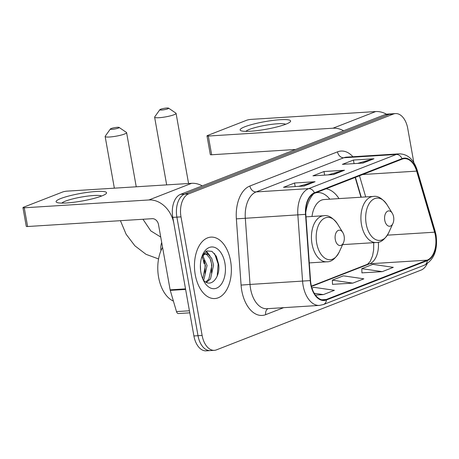 <?xml version="1.0" encoding="UTF-8"?>
<svg xmlns="http://www.w3.org/2000/svg" width="459" height="459" viewBox="0 0 459 459"><rect width="100%" height="100%" fill="white"/><g stroke="black" fill="none" stroke-linecap="round" stroke-linejoin="round"><path stroke-width="0.69" d="M338.989 198.604A33.977 20.305 86.4 0 0 326.097 188.781M313.784 193.618A33.977 20.305 86.4 0 0 305.746 212.471M360.975 197.221L355.157 177.449M413.811 162.52L407.747 128.474A19.232 11.492 86.4 0 0 395.497 113.58L387.287 114.096A19.232 11.492 86.4 0 0 385.158 114.572L180.496 194.364A19.232 11.492 86.4 0 0 172.791 217.388L193.91 335.959A19.232 11.492 86.4 0 0 206.16 350.848L210.262 350.59A19.232 11.492 86.4 0 1 198.013 335.701A19.232 11.492 86.4 0 0 210.262 350.59L214.364 350.332A19.232 11.492 86.4 0 0 216.493 349.856L421.155 270.064A19.232 11.492 86.4 0 0 427.105 263.764M391.389 113.838A19.232 11.492 86.4 0 0 389.261 114.314L184.604 194.105A19.232 11.492 86.4 0 0 176.893 217.13L198.013 335.701L176.893 217.13A19.232 11.492 86.4 0 1 184.604 194.105L389.261 114.314A19.232 11.492 86.4 0 1 391.389 113.838M230.579 260.947A30.776 18.394 86.4 0 0 210.979 237.119A30.776 18.394 86.4 0 0 195.241 274.723A30.776 18.394 86.4 0 0 214.841 298.551A30.776 18.394 86.4 0 0 230.579 260.947A30.776 18.394 86.4 0 0 210.979 237.119A30.776 18.394 86.4 0 0 195.241 274.723A30.776 18.394 86.4 0 0 214.841 298.551A30.776 18.394 86.4 0 0 230.579 260.947M435.402 235.599A20.517 12.261 -93.6 0 1 427.18 260.155L326.32 299.48A20.517 12.261 -93.6 0 1 324.048 299.985A20.517 12.261 -93.6 0 1 310.542 280.564L305.826 214.33A20.517 12.261 -93.6 0 1 314.49 193.308L402.107 159.147A20.517 12.261 -93.6 0 1 404.373 158.642A20.517 12.261 -93.6 0 1 416.646 171.127L434.604 232.197A20.517 12.261 -93.6 0 1 435.402 235.599M435.694 235.484A21.028 12.565 86.4 0 0 434.88 232.002L416.921 170.926A21.028 12.565 86.4 0 0 402.015 158.648L314.398 192.809A21.028 12.565 86.4 0 0 305.522 214.359L310.238 280.592A21.028 12.565 86.4 0 0 326.406 299.979L427.266 260.655A21.028 12.565 86.4 0 0 435.694 235.484M361.939 272.858L382.255 271.648L393.3 267.345L372.84 264.355L361.801 268.658L361.939 272.927M332.488 284.339L352.81 283.128L363.849 278.825L343.395 275.836L332.35 280.139L332.494 284.408M395.497 113.58A19.232 11.492 86.4 0 0 393.369 114.056L188.706 193.847A19.232 11.492 86.4 0 0 180.995 216.872L202.121 335.443A19.232 11.492 86.4 0 0 214.364 350.332M362.914 163.065L342.391 164.356L353.436 160.048L373.959 158.762L362.914 163.065M304.019 186.027L283.496 187.318L294.54 183.009L315.063 181.724L304.019 186.027M333.469 174.546L312.946 175.837L323.991 171.528L344.508 170.243L333.469 174.546M315.431 295.108L323.36 294.609L334.404 290.306L313.945 287.317L311.959 288.091M323.991 171.528L324.622 175.103M328.133 174.879L343.808 170.364A5.129 4.039 68.7 0 1 344.508 170.243M294.54 183.009L295.177 186.583M298.689 186.36L314.363 181.844A5.129 4.039 68.7 0 1 315.063 181.724M353.436 160.048L354.073 163.622M357.584 163.398L373.259 158.883A5.129 4.039 68.7 0 1 373.959 158.762M352.81 283.128L332.35 280.139M382.255 271.648L361.801 268.658M323.36 294.609L314.226 293.272M244.848 126.764A25.647 3.856 169.9 0 1 275.922 120.08A25.647 3.856 169.9 0 1 289.904 122.134A25.647 3.856 169.9 0 1 285.894 124.182A25.647 3.856 169.9 0 1 261.228 130.052A25.647 3.856 169.9 0 1 241.193 130.809A25.647 3.856 169.9 0 1 244.848 126.764M285.659 124.274A20.517 3.081 -10.1 0 0 270.053 124.567A20.517 3.081 -10.1 0 0 249.466 129.386A20.517 3.081 -10.1 0 0 245.915 131.354M386.444 114.205A25.647 20.196 -111.3 0 0 375.68 111.56L251.016 119.392A3.207 0.482 -10.1 0 0 246.609 120.269L207.588 135.485A3.207 0.482 -10.1 0 0 206.998 135.887A3.207 0.482 -10.1 0 0 208.311 136.042L211.651 154.763L295.613 149.485M343.607 130.775A25.647 20.196 -111.3 0 0 332.982 128.204L208.311 136.042M211.651 154.763A3.207 0.482 169.9 0 1 210.331 154.608L206.998 135.887M160.639 109.253A4.487 0.677 -10.1 0 0 159.847 109.707A4.487 0.677 -10.1 0 0 162.618 109.948A4.487 0.677 -10.1 0 0 167.822 108.806A4.487 0.677 -10.1 0 0 168.579 108.152A4.487 0.677 -10.1 0 0 165.2 108.192A4.487 0.677 -10.1 0 0 160.639 109.253M168.579 108.152L175.906 113.138A10.901 1.635 169.9 0 1 176.072 113.362A10.901 1.635 169.9 0 1 174.064 114.721A10.901 1.635 169.9 0 1 162.193 117.406A10.901 1.635 169.9 0 1 154.614 117.183A10.901 1.635 169.9 0 1 154.694 116.913L159.847 109.707M384.762 220.297A7.694 4.596 86.4 0 0 388.417 226.052A7.694 4.596 86.4 0 0 392.921 223.476A7.694 4.596 86.4 0 0 393.598 216.849A7.694 4.596 86.4 0 0 392.279 213.24A7.694 4.596 86.4 0 0 386.713 211.817A7.694 4.596 86.4 0 0 384.762 220.297M329.809 199.177A30.455 18.199 86.4 0 0 317.496 192.562A30.455 18.199 86.4 0 0 315.74 192.82M342.598 244.63L376.191 242.518A23.082 13.793 86.4 0 1 361.491 224.646A23.082 13.793 86.4 0 1 373.293 196.446L324.117 199.539A23.082 13.793 86.4 0 0 312 216.476M111.17 128.543A4.487 0.677 -10.1 0 0 110.372 128.996A4.487 0.677 -10.1 0 0 113.143 129.237A4.487 0.677 -10.1 0 0 118.347 128.09A4.487 0.677 -10.1 0 0 119.11 127.441A4.487 0.677 -10.1 0 0 115.731 127.482A4.487 0.677 -10.1 0 0 111.17 128.543M119.11 127.441L126.432 132.422A10.901 1.635 169.9 0 1 126.598 132.645A10.901 1.635 169.9 0 1 124.59 134.011A10.901 1.635 169.9 0 1 112.719 136.696A10.901 1.635 169.9 0 1 105.14 136.472A10.901 1.635 169.9 0 1 105.22 136.203L110.372 128.996M335.288 239.581A7.694 4.596 86.4 0 0 338.949 245.335A7.694 4.596 86.4 0 0 343.452 242.765A7.694 4.596 86.4 0 0 344.124 236.138A7.694 4.596 86.4 0 0 342.804 232.529A7.694 4.596 86.4 0 0 337.239 231.107A7.694 4.596 86.4 0 0 335.288 239.581M60.8 198.517A25.647 3.856 169.9 0 1 91.875 191.839A25.647 3.856 169.9 0 1 105.857 193.887A25.647 3.856 169.9 0 1 101.846 195.936A25.647 3.856 169.9 0 1 77.181 201.805A25.647 3.856 169.9 0 1 57.14 202.562A25.647 3.856 169.9 0 1 60.8 198.517M101.611 196.027A20.517 3.081 -10.1 0 0 86.005 196.32A20.517 3.081 -10.1 0 0 65.419 201.14A20.517 3.081 -10.1 0 0 61.867 203.107M204.031 263.575A25.647 15.325 86.4 0 0 202.121 256.61M185.522 288.883L173.904 223.631A25.647 20.196 -111.3 0 0 148.934 199.958L24.264 207.795L27.603 226.517L152.268 218.679A6.409 5.049 68.7 0 1 158.51 224.6L170.134 289.847L185.522 288.883A3.207 1.916 86.4 0 0 185.648 289.411M202.258 185.884A25.647 20.196 -111.3 0 0 191.632 183.313L66.962 191.145A3.207 0.482 -10.1 0 0 62.562 192.028L23.541 207.238A3.207 0.482 -10.1 0 0 22.95 207.64A3.207 0.482 -10.1 0 0 24.264 207.795M27.603 226.517A3.207 0.482 169.9 0 1 26.283 226.362L22.95 207.64M189.791 312.831L178.413 313.549A3.207 1.916 -93.6 0 1 176.497 311.598L170.255 290.381A3.207 1.916 -93.6 0 1 170.134 289.847M162.566 247.367A32.055 19.158 86.4 0 0 158.59 277.265A32.055 19.158 86.4 0 0 173.399 301.07M200.405 264.895L200.594 270.368M202.614 255.376L207.055 265.48L203.985 279.388L203.406 280.151M201.971 256.432L205.425 265.583L202.746 278.894M202.172 255.887L205.77 253.764L208.323 254.412L211.742 258.423L213.567 265.072L210.497 278.974L206.441 282.405M203.222 254.034L205.77 253.764M204.961 253.902L206.693 254.516L210.113 258.526L211.943 265.176L208.868 279.078L205.752 282.05M203.194 279.91A14.487 8.658 86.4 0 0 204.226 280.937C211.467 287.988 220.475 276.651 218.668 264.401L216.344 256.283L211.966 251.371L206.906 250.941L202.597 255.015M224.91 263.156A20.902 12.491 86.4 0 0 214.978 247.521A20.902 12.491 86.4 0 0 202.74 254.51A20.902 12.491 86.4 0 0 200.91 272.514A20.902 12.491 86.4 0 0 204.49 282.325A20.902 12.491 86.4 0 0 219.609 286.187A20.902 12.491 86.4 0 0 224.91 263.156M214.577 253.58L218.134 263.959L217.222 276.014M205.85 251.469L208.346 254.424M210.721 259.932L211.622 264.367L211.484 272.944M204.203 260.339L205.104 264.774L204.966 273.357M206.372 251.176L209.906 255.692M202.855 255.135L203.389 256.099M385.158 114.572L393.369 114.056M193.91 335.959L202.121 335.443M172.791 217.388L180.995 216.872M180.496 194.364L188.706 193.847M427.18 260.155L369.719 263.77A20.517 12.261 86.4 0 0 378.336 242.191M283.633 307.668L265.727 314.644A6.409 5.049 68.7 0 1 267.913 308.655M265.727 314.644A32.055 19.158 -93.6 0 1 241.767 290.622A32.055 19.158 -93.6 0 1 241.084 285.091L236.362 218.857A32.055 19.158 -93.6 0 1 249.897 186.01L337.514 151.849A32.055 19.158 -93.6 0 1 352.937 156.737M310.238 280.592L250.029 284.442A25.647 15.325 86.4 0 0 250.58 288.86A25.647 15.325 86.4 0 0 266.909 308.718L319.447 305.413A25.647 15.325 -93.6 0 1 302.567 281.137L297.845 214.904A25.647 15.325 -93.6 0 1 308.672 188.626L396.289 154.465A6.409 5.049 68.7 0 1 402.015 158.648M326.406 299.979A6.409 5.049 68.7 0 1 323.497 304.512L424.357 265.193C434.088 259.863 437.984 249.822 436.05 235.071L435.143 231.198A6.409 1.825 163.6 0 1 434.88 232.002M314.398 192.809A6.409 5.049 -111.3 0 0 308.672 188.626L256.139 191.925A25.647 15.325 86.4 0 0 245.313 218.209L250.029 284.442L241.084 285.091M305.522 214.359L236.362 218.857M435.143 231.198L417.185 170.128A6.409 1.825 163.6 0 1 416.921 170.926M337.514 151.849A6.409 5.049 68.7 0 0 343.757 157.77L396.289 154.465A25.647 15.325 -93.6 0 1 399.129 153.834L346.591 157.133A25.647 15.325 86.4 0 0 343.757 157.77L256.139 191.925A6.409 5.049 68.7 0 1 249.897 186.01M424.357 265.193A6.409 5.049 -111.3 0 0 427.266 260.655M326.32 299.48L321.73 299.767M311.495 286.468L369.719 263.77A11.538 9.088 68.7 0 0 367.527 264.252L370.189 261.441L372.547 255.864L373.66 249.822L373.718 242.673M434.604 232.197L387.407 235.163M416.646 171.127L362.679 174.518M365.708 196.922L359.483 175.763M333.004 174.575L343.808 170.364M362.449 163.094L373.259 158.883M303.554 186.056L314.363 181.844M332.982 128.204L375.68 111.56M373.293 196.446C377.734 195.614 382.272 198.317 386.908 204.553A21.206 12.674 86.4 0 0 371.572 200.635A21.206 12.674 86.4 0 0 366.196 223.998A21.206 12.674 86.4 0 0 376.271 239.856A21.206 12.674 86.4 0 0 388.681 232.765L392.921 223.476M306.004 216.855L323.825 215.73C328.26 214.904 332.798 217.606 337.44 223.843A21.206 12.674 86.4 0 0 322.103 219.924A21.206 12.674 86.4 0 0 316.721 243.287A21.206 12.674 86.4 0 0 326.797 259.146A21.206 12.674 86.4 0 0 339.212 252.054L343.452 242.765M323.825 215.73A23.082 13.793 86.4 0 0 312.017 243.936A23.082 13.793 86.4 0 0 326.716 261.802C331.226 262.072 335.391 258.819 339.212 252.054M160.983 250.614A10.901 6.512 -93.6 0 1 161.706 242.53M148.934 199.958L191.632 183.313M185.62 289.417L170.255 290.381M176.497 311.598L189.424 310.783M417.185 170.128C413.743 159.439 407.724 154.006 399.129 153.834M319.447 305.413L323.497 304.512M361.262 197.204L355.421 177.352M311.409 286.129L367.527 264.252M166.669 184.879L154.614 117.183M376.191 242.518C380.7 242.782 384.86 239.535 388.681 232.765M316.182 192.648L317.496 192.562M392.279 213.24L386.908 204.553M188.569 183.502L176.072 113.362M142.978 219.264L150.787 230.877L160.73 237.051M114.348 188.167L105.14 136.472M309.286 262.898L326.716 261.802M342.804 232.529L337.44 223.843M136.243 186.79L126.598 132.645M158.562 258.951L145.985 254.309L134.877 245.8L126.122 234.251L120.424 220.681"/></g></svg>
